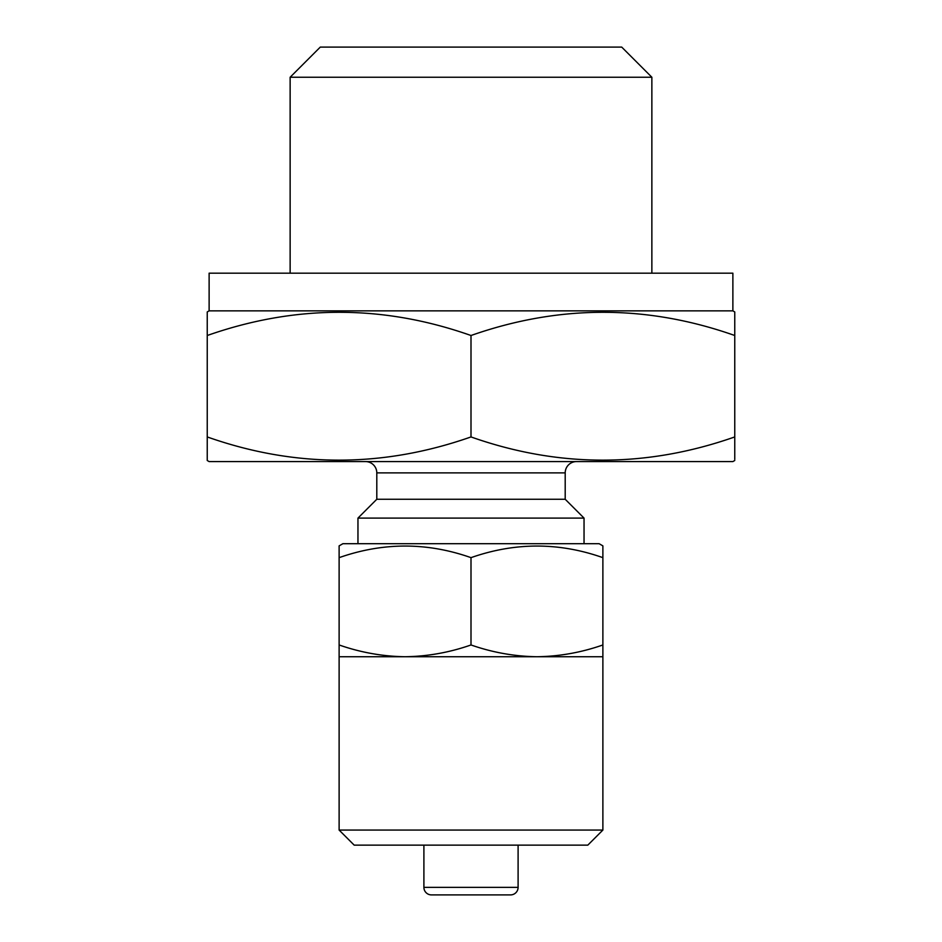 <?xml version="1.0" encoding="UTF-8"?>
<svg xmlns="http://www.w3.org/2000/svg" width="942" height="942" viewBox="0 0 942 942"><rect width="100%" height="100%" fill="white"/><g stroke="black" fill="none" stroke-linecap="round" stroke-linejoin="round"><path stroke-width="1.41" d="M342.888 543.699L599.112 543.699L602.88 545.877L602.88 557.652C559.03 542.192 515.074 542.192 471 557.652C427.15 542.192 383.194 542.192 339.12 557.652L339.12 545.877L342.888 543.699M602.88 830.067L339.12 830.067L354.192 845.139L587.808 845.139L602.88 830.067L602.88 656.739L536.94 656.739C559.418 656.421 581.391 652.5 602.88 644.964L602.88 656.739M339.12 830.067L339.12 656.739L536.94 656.739C514.509 656.409 492.536 652.488 471 644.964L471 557.652M508.68 894.9L510.564 894.9A7.536 7.536 0 0 0 518.1 887.364L518.1 845.139M320.28 47.1L621.72 47.1L651.864 77.244L290.136 77.244L320.28 47.1M651.864 273.18L651.864 77.244M290.136 273.18L290.136 77.244M209.124 310.86L732.876 310.86L732.876 273.18L209.124 273.18L209.124 310.86L207.24 311.943L207.24 335.505C295.376 304.56 383.3 304.56 471 335.505C559.136 304.56 647.06 304.56 734.76 335.505L734.76 327.522M732.876 310.86L734.76 311.943L734.76 459.425M207.24 459.425L207.24 460.497L209.124 461.58L732.876 461.58L734.76 460.497M207.24 460.497L207.24 436.935C294.94 467.88 382.864 467.88 471 436.935C558.7 467.88 646.624 467.88 734.76 436.935L734.76 444.918M365.496 461.58A11.304 11.304 0 0 1 376.8 472.884L565.2 472.884A11.304 11.304 0 0 1 576.504 461.58M376.8 472.884L376.8 499.26L565.2 499.26L565.2 472.884M376.8 499.26L357.96 518.1L584.04 518.1L565.2 499.26M584.04 543.699L584.04 518.1M357.96 543.699L357.96 518.1M433.32 894.9L431.436 894.9A7.536 7.536 0 0 1 423.9 887.364L423.9 845.139M431.436 894.9L510.564 894.9M207.24 327.522L207.24 444.918M471 436.935L471 335.505M339.12 656.739L339.12 644.964C360.656 652.488 382.629 656.409 405.06 656.739C427.538 656.421 449.511 652.5 471 644.964M602.88 644.964L602.88 553.66M339.12 644.964L339.12 553.66M423.9 887.364L518.1 887.364"/></g></svg>
